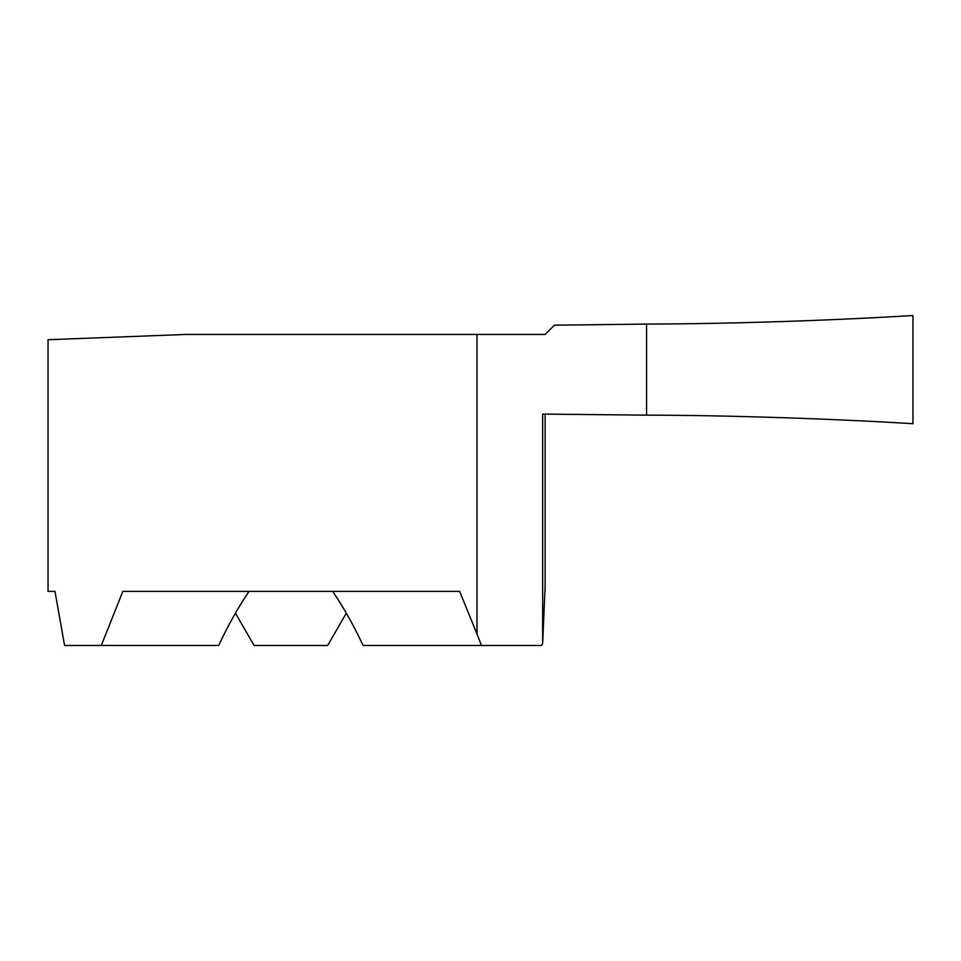 <?xml version="1.0" encoding="UTF-8"?>
<svg xmlns="http://www.w3.org/2000/svg" width="961" height="961" viewBox="0 0 961 961"><rect width="100%" height="100%" fill="white"/><g stroke="black" fill="none" stroke-linecap="round" stroke-linejoin="round"><path stroke-width="1.44" d="M545.115 591.387L545.115 414.071M249.031 591.387C237.92 607.832 227.793 625.863 218.664 645.48L101.289 645.48L122.84 591.387L459.646 591.387L477.004 634.008L477.004 334.452L545.115 334.452L554.377 325.19L646.561 324.073L646.561 415.14L542.653 414.095L542.653 643.486L544.899 591.387M48.05 591.387L54.981 591.387L48.05 591.387L48.05 339.726L185.929 334.452L477.004 334.452M346.32 613.166L327.653 645.48L254.088 645.48L235.433 613.166M332.722 591.387C343.834 607.832 353.96 625.863 363.078 645.48L481.437 645.48L477.004 634.008M54.981 591.387L64.579 645.48L101.289 645.48M481.437 645.48L541.536 645.48L542.653 643.486M646.561 415.14L646.561 324.073C727.177 323.917 829.571 320.626 912.95 315.52L912.95 423.705C829.571 418.588 727.177 415.296 646.561 415.14L646.561 324.073C727.177 323.917 829.571 320.626 912.95 315.52L912.95 423.705C829.571 418.588 727.177 415.296 646.561 415.14"/></g></svg>
